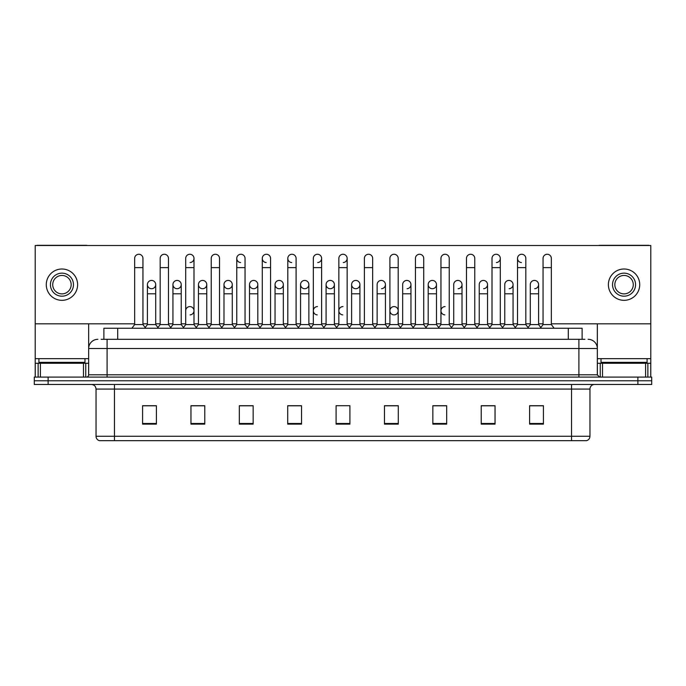 <?xml version="1.0" encoding="UTF-8"?>
<svg xmlns="http://www.w3.org/2000/svg" width="686" height="686" viewBox="0 0 686 686"><rect width="100%" height="100%" fill="white"/><g stroke="black" fill="none" stroke-linecap="round" stroke-linejoin="round"><path stroke-width="1.03" d="M103.878 339.313L103.878 328.26L582.122 328.26L582.122 339.313M589.96 436.253C589.831 438.465 588.725 439.94 586.641 440.678L571.532 440.678L571.532 436.253L589.96 436.253L589.96 389.073A4.605 4.605 0 0 1 594.565 384.469M571.532 440.678L99.359 440.678A4.605 4.605 0 0 1 96.04 436.253L96.04 389.073C95.766 386.278 94.231 384.743 91.435 384.469M651.7 384.469L651.7 380.781L34.3 380.781L34.3 384.469L48.123 384.469L48.123 380.781L34.3 380.781L34.3 377.094L48.123 377.094L48.123 380.781L651.7 380.781L651.7 384.469L48.123 384.469M543.423 424.137L543.423 405.709L529.601 405.709L529.601 424.137L543.423 424.137M495.043 424.137L495.043 405.709L481.22 405.709L481.22 424.137L495.043 424.137M446.672 424.137L446.672 405.709L432.849 405.709L432.849 424.137L446.672 424.137M398.292 424.137L398.292 405.709L384.469 405.709L384.469 424.137L398.292 424.137M156.399 424.137L156.399 405.709L142.577 405.709L142.577 424.137L156.399 424.137M204.78 424.137L204.78 405.709L190.957 405.709L190.957 424.137L204.78 424.137M253.151 424.137L253.151 405.709L239.328 405.709L239.328 424.137L253.151 424.137M301.531 424.137L301.531 405.709L287.708 405.709L287.708 424.137L301.531 424.137M349.911 424.137L349.911 405.709L336.089 405.709L336.089 424.137L349.911 424.137M440.498 405.709L436.948 405.803M491.545 405.803L487.995 405.803M542.592 405.803L539.05 405.803M529.832 405.803L543.423 405.803M300.108 405.803L296.558 405.709M249.052 405.803L245.502 405.709M198.005 405.803L194.455 405.709M142.577 405.803L156.168 405.803M146.95 405.803L143.408 405.803M389.442 405.709L385.892 405.803M338.395 405.709L347.605 405.709M301.531 405.803L287.708 405.803M253.151 405.803L239.328 405.803M204.78 405.803L190.957 405.803M398.292 405.803L384.469 405.803M446.672 405.803L432.849 405.803M495.043 405.803L481.22 405.803M101.322 339.313L584.892 339.313M101.108 339.313L107.102 339.313L107.102 348.531L88.666 348.531L88.666 374.788A2.307 2.307 0 0 1 86.367 377.094M97.884 339.313A9.218 9.218 0 0 0 88.666 348.531L88.666 323.835M588.116 339.313A9.218 9.218 0 0 1 597.335 348.531L597.335 374.788L599.633 377.094M651.7 377.094L651.7 380.781L651.7 377.094L48.123 377.094M134.653 267.626L142.945 267.626L142.945 324.572L134.653 324.572L134.653 258.408A4.15 4.15 0 0 1 139.061 254.266A4.15 4.15 0 0 1 142.945 258.408A4.15 4.15 0 0 0 139.061 254.266M134.653 324.572L131.884 328.26L134.653 324.572M147.413 324.572L147.413 293.788L155.705 293.788L155.705 324.572L147.413 324.572L145.175 327.548L142.945 324.572L145.706 328.26M151.297 288.712A4.15 4.15 0 0 1 147.413 284.579A4.15 4.15 0 0 1 151.82 280.437A4.15 4.15 0 0 1 155.705 284.579L155.705 293.788M155.705 324.572L157.943 327.548M160.172 267.626L168.473 267.626L168.473 324.572L160.172 324.572L160.172 258.408A4.15 4.15 0 0 1 164.58 254.266A4.15 4.15 0 0 1 168.473 258.408A4.15 4.15 0 0 0 164.58 254.266M160.172 324.572L157.411 328.26M168.473 310.749L168.473 324.572L171.234 328.26M185.7 267.626L193.992 267.626L193.992 324.572L185.7 324.572L185.7 258.408A4.15 4.15 0 0 1 190.108 254.266A4.15 4.15 0 0 1 193.992 258.408A4.15 4.15 0 0 1 190.108 262.549M185.7 324.572L182.939 328.26M193.992 310.749L193.992 324.572L196.762 328.26M215.37 254.257A4.15 4.15 0 0 0 211.228 258.408A4.15 4.15 0 0 1 215.636 254.266A4.15 4.15 0 0 1 219.52 258.408A4.15 4.15 0 0 0 215.636 254.266M211.228 267.626L219.52 267.626L219.52 324.572L211.228 324.572L211.228 258.408M211.228 310.749L211.228 324.572L208.458 328.26M219.52 324.572L222.281 328.26M236.756 267.626L245.048 267.626L245.048 324.572L236.756 324.572L236.756 258.408A4.15 4.15 0 0 1 241.155 254.266A4.15 4.15 0 0 1 245.048 258.408A4.15 4.15 0 0 0 241.155 254.266M236.756 324.572L233.986 328.26M245.048 324.572L247.809 328.26M176.825 288.712A4.15 4.15 0 0 1 172.941 284.579A4.15 4.15 0 0 1 177.348 280.437A4.15 4.15 0 0 1 181.233 284.579L181.233 293.788L172.941 293.788L172.941 284.579A4.15 4.15 0 0 1 177.082 280.428M181.233 293.788L181.233 324.572L172.941 324.572L172.941 293.788M172.941 324.572L170.703 327.548M181.233 324.572L183.471 327.548M202.353 288.712A4.15 4.15 0 0 1 198.46 284.579A4.15 4.15 0 0 1 202.867 280.437A4.15 4.15 0 0 1 206.76 284.579L206.76 293.788L198.46 293.788L198.46 284.579A4.15 4.15 0 0 1 202.61 280.428M206.76 293.788L206.76 324.572L198.46 324.572L198.46 293.788M198.46 324.572L196.23 327.548L193.992 324.572M206.76 324.572L208.99 327.548M228.138 280.428A4.15 4.15 0 0 0 223.988 284.45A4.15 4.15 0 0 0 227.872 288.712A4.15 4.15 0 0 1 223.988 284.579A4.15 4.15 0 0 1 228.395 280.437A4.15 4.15 0 0 1 232.28 284.579L232.28 293.788L223.988 293.788L223.988 284.579M232.28 293.788L232.28 324.572L223.988 324.572L223.988 293.788M223.988 324.572L221.758 327.548M232.28 324.572L234.518 327.548M287.803 310.749L287.803 324.572L296.095 324.572L296.095 310.749M324.384 328.26L321.623 324.572L321.623 267.626L313.33 267.626L313.33 324.572L321.623 324.572L321.623 310.749M338.85 310.749L338.85 324.572L347.15 324.572L347.15 310.749M377.137 324.572L377.137 293.788L385.438 293.788L385.438 324.572L377.137 324.572L374.908 327.548L372.67 324.572L364.377 324.572L362.148 327.548L359.91 324.572L351.618 324.572L351.618 284.579A4.15 4.15 0 0 1 356.025 280.437A4.15 4.15 0 0 1 359.91 284.579L359.91 293.788L351.618 293.788M402.665 324.572L402.665 293.788L410.957 293.788L410.957 324.572L402.665 324.572L400.435 327.548L398.197 324.572L389.905 324.572L387.667 327.548L385.438 324.572M428.193 324.572L428.193 293.788L436.485 293.788L436.485 324.572L428.193 324.572L425.955 327.548L423.725 324.572L423.725 319.959M410.957 324.572L413.195 327.548L415.433 324.572L415.433 267.626L423.725 267.626L423.725 324.572L415.433 324.572L415.433 319.959M453.72 324.572L453.72 293.788L462.012 293.788L462.012 324.572L453.72 324.572L451.482 327.548L449.244 324.572L449.244 310.749M436.485 324.572L438.723 327.548L440.952 324.572L440.952 267.626L449.244 267.626L449.244 324.572L440.952 324.572L440.952 319.959M479.24 324.572L479.24 293.788L487.54 293.788L487.54 324.572L479.24 324.572L477.01 327.548L474.772 324.572L474.772 319.959M462.012 324.572L464.242 327.548L466.48 324.572L466.48 267.626L474.772 267.626L474.772 324.572L466.48 324.572L466.48 319.959M514.766 328.26L517.527 324.572L517.527 267.626L525.828 267.626L525.828 324.572L517.527 324.572L515.297 327.548L513.059 324.572L504.767 324.572L504.767 284.579A4.15 4.15 0 0 1 509.175 280.437A4.15 4.15 0 0 1 513.059 284.579L513.059 293.788L504.767 293.788M84.978 358.667L38.905 358.667L38.905 362.354L84.978 362.354L84.978 358.667L88.666 358.667M80.373 363.271L80.373 362.808A0.463 0.463 0 0 1 80.837 362.354M80.373 362.808L43.518 362.808A0.463 0.463 0 0 0 43.055 362.354M43.518 362.808L43.518 363.271M647.095 358.667L601.022 358.667L601.022 362.354L647.095 362.354L647.095 358.667L650.782 358.667L650.782 377.094L650.782 363.271L647.867 363.271L647.867 377.094M642.482 363.271L642.482 362.808A0.463 0.463 0 0 1 642.945 362.354M642.482 362.808L605.627 362.808A0.463 0.463 0 0 0 605.163 362.354M605.627 362.808L605.627 363.271M83.486 377.094L83.486 363.271L40.405 363.271L40.405 377.094M87.268 245.502A2.307 2.307 0 0 0 86.367 245.322L37.524 245.322A2.307 2.307 0 0 0 36.624 245.502M551.347 323.835L650.782 323.835L650.782 245.502L35.218 245.502L35.218 363.271L40.405 363.271M83.486 363.271L88.666 363.271M35.218 377.094L35.218 363.271M645.595 377.094L645.595 363.271L602.514 363.271L602.514 377.094M649.376 245.502A2.307 2.307 0 0 0 648.476 245.322L599.633 245.322A2.307 2.307 0 0 0 598.732 245.502M597.335 323.835L597.335 348.531L578.898 348.531L578.898 374.788L597.335 374.796M650.782 323.835L650.782 358.667M597.335 363.271L602.514 363.271M645.595 363.271L647.867 363.271M189.851 306.599A4.15 4.15 0 0 0 185.7 310.749L185.7 319.959M317.472 306.599A4.15 4.15 0 0 0 313.33 310.621A4.15 4.15 0 0 0 317.215 314.883M343 306.599A4.15 4.15 0 0 0 338.858 310.621A4.15 4.15 0 0 0 342.743 314.883M394.047 306.599A4.15 4.15 0 0 0 389.905 310.621A4.15 4.15 0 0 0 393.79 314.883M445.103 306.599A4.15 4.15 0 0 0 440.961 310.621A4.15 4.15 0 0 0 444.845 314.883M534.437 280.428A4.15 4.15 0 0 0 530.295 284.579A4.15 4.15 0 0 1 534.703 280.437A4.15 4.15 0 0 1 538.587 284.579L538.587 293.788L530.295 293.788L530.295 284.579M508.918 280.428A4.15 4.15 0 0 0 504.767 284.579M483.39 280.428A4.15 4.15 0 0 0 479.24 284.579A4.15 4.15 0 0 1 483.647 280.437A4.15 4.15 0 0 1 487.54 284.579L487.54 293.788M457.862 280.428A4.15 4.15 0 0 0 453.72 284.579A4.15 4.15 0 0 1 458.128 280.437A4.15 4.15 0 0 1 462.012 284.579L462.012 293.788M517.527 267.626L517.527 258.408A4.15 4.15 0 0 1 521.677 254.257A4.15 4.15 0 0 0 517.536 258.279A4.15 4.15 0 0 0 521.42 262.549M432.343 280.428A4.15 4.15 0 0 0 428.193 284.45A4.15 4.15 0 0 0 432.077 288.712M406.815 280.428A4.15 4.15 0 0 0 402.665 284.579A4.15 4.15 0 0 1 407.072 280.437A4.15 4.15 0 0 1 410.957 284.579L410.957 293.788M381.287 280.428A4.15 4.15 0 0 0 377.137 284.579A4.15 4.15 0 0 1 381.545 280.437A4.15 4.15 0 0 1 385.438 284.579L385.438 293.788M355.76 280.428A4.15 4.15 0 0 0 351.618 284.579A4.15 4.15 0 0 0 355.502 288.712M330.24 280.428A4.15 4.15 0 0 0 326.09 284.579A4.15 4.15 0 0 1 330.498 280.437A4.15 4.15 0 0 1 334.382 284.579L334.382 293.788L326.09 293.788L326.09 284.579A4.15 4.15 0 0 0 329.975 288.712M304.713 280.428A4.15 4.15 0 0 0 300.571 284.45A4.15 4.15 0 0 0 304.455 288.712A4.15 4.15 0 0 1 300.562 284.579A4.15 4.15 0 0 1 304.97 280.437A4.15 4.15 0 0 1 308.863 284.579L308.863 293.788L300.562 293.788L300.562 284.579M279.185 280.428A4.15 4.15 0 0 0 275.043 284.45A4.15 4.15 0 0 0 278.928 288.712A4.15 4.15 0 0 1 275.043 284.579A4.15 4.15 0 0 1 279.451 280.437A4.15 4.15 0 0 1 283.335 284.579L283.335 293.788L275.043 293.788L275.043 284.579M253.657 280.428A4.15 4.15 0 0 0 249.515 284.579A4.15 4.15 0 0 1 253.923 280.437A4.15 4.15 0 0 1 257.807 284.579L257.807 293.788L249.515 293.788L249.515 284.579A4.15 4.15 0 0 0 253.4 288.712M285.042 328.26L287.803 324.572L287.803 258.408A4.15 4.15 0 0 1 291.953 254.257A4.15 4.15 0 0 0 287.803 258.279A4.15 4.15 0 0 0 291.687 262.549M240.897 254.257A4.15 4.15 0 0 0 236.756 258.279A4.15 4.15 0 0 0 240.64 262.549M262.275 267.626L270.567 267.626L270.567 324.572L262.275 324.572L262.275 258.408A4.15 4.15 0 0 1 266.425 254.257A4.15 4.15 0 0 0 262.284 258.279A4.15 4.15 0 0 0 266.159 262.549M151.563 280.428A4.15 4.15 0 0 0 147.413 284.579L147.413 293.788M190.108 314.883A4.15 4.15 0 0 0 193.992 310.749A4.15 4.15 0 0 0 190.108 306.608M394.313 314.883A4.15 4.15 0 0 0 398.197 310.749A4.15 4.15 0 0 0 394.313 306.608M509.175 288.712A4.15 4.15 0 0 0 513.059 284.579A4.15 4.15 0 0 0 509.175 280.437M458.128 288.712A4.15 4.15 0 0 0 462.012 284.579A4.15 4.15 0 0 0 458.128 280.437M407.072 288.712A4.15 4.15 0 0 0 410.957 284.579A4.15 4.15 0 0 0 407.072 280.437M356.025 288.712A4.15 4.15 0 0 0 359.91 284.579A4.15 4.15 0 0 0 356.025 280.437M343.257 262.549A4.15 4.15 0 0 0 347.15 258.408A4.15 4.15 0 0 0 343.257 254.266A4.15 4.15 0 0 1 347.15 258.408L347.15 267.626L338.85 267.626L338.85 258.408A4.15 4.15 0 0 1 343.257 254.266M279.451 288.712A4.15 4.15 0 0 0 283.335 284.579A4.15 4.15 0 0 0 279.451 280.437M317.738 262.549A4.15 4.15 0 0 0 321.623 258.408A4.15 4.15 0 0 0 317.738 254.266A4.15 4.15 0 0 1 321.623 258.408L321.623 267.626M228.395 288.712A4.15 4.15 0 0 0 232.28 284.579A4.15 4.15 0 0 0 228.395 280.437M177.348 288.712A4.15 4.15 0 0 0 181.233 284.579A4.15 4.15 0 0 0 177.348 280.437M151.82 288.712A4.15 4.15 0 0 0 155.705 284.579A4.15 4.15 0 0 0 151.82 280.437M35.218 323.835L134.653 323.835M142.945 323.835L147.413 323.835M155.705 323.835L160.172 323.835M168.473 323.835L172.941 323.835M181.233 323.835L185.7 323.835M193.992 323.835L198.46 323.835M206.76 323.835L211.228 323.835M219.52 323.835L223.988 323.835M232.28 323.835L236.756 323.835M245.048 323.835L249.515 323.835M257.807 323.835L262.275 323.835M270.567 323.835L275.043 323.835M283.335 323.835L287.803 323.835M296.095 323.835L300.562 323.835M308.863 323.835L313.33 323.835M321.623 323.835L326.09 323.835M334.382 323.835L338.85 323.835M347.15 323.835L351.618 323.835M359.91 323.835L364.377 323.835M372.67 323.835L377.137 323.835M385.438 323.835L389.905 323.835M398.197 323.835L402.665 323.835M410.957 323.835L415.433 323.835M423.725 323.835L428.193 323.835M436.485 323.835L440.952 323.835M449.244 323.835L453.72 323.835M462.012 323.835L466.48 323.835M474.772 323.835L479.24 323.835M487.54 323.835L492.008 323.835M500.3 323.835L504.767 323.835M513.059 323.835L517.527 323.835M525.828 323.835L530.295 323.835M538.587 323.835L543.055 323.835M202.867 288.712A4.15 4.15 0 0 0 206.76 284.579A4.15 4.15 0 0 0 202.867 280.437M253.923 288.712A4.15 4.15 0 0 0 257.807 284.579A4.15 4.15 0 0 0 253.923 280.437M304.97 288.712A4.15 4.15 0 0 0 308.863 284.579A4.15 4.15 0 0 0 304.97 280.437M330.498 288.712A4.15 4.15 0 0 0 334.382 284.579A4.15 4.15 0 0 0 330.498 280.437M381.545 288.712A4.15 4.15 0 0 0 385.438 284.579A4.15 4.15 0 0 0 381.545 280.437M432.6 288.712A4.15 4.15 0 0 0 436.485 284.579A4.15 4.15 0 0 0 432.6 280.437A4.15 4.15 0 0 1 436.485 284.579L436.485 293.788M496.415 262.549A4.15 4.15 0 0 0 500.3 258.408A4.15 4.15 0 0 0 496.415 254.266A4.15 4.15 0 0 1 500.3 258.408L500.3 267.626L492.008 267.626L492.008 258.408A4.15 4.15 0 0 1 496.415 254.266M483.647 288.712A4.15 4.15 0 0 0 487.54 284.579A4.15 4.15 0 0 0 483.647 280.437M534.703 288.712A4.15 4.15 0 0 0 538.587 284.579A4.15 4.15 0 0 0 534.703 280.437M61.946 273.148A11.516 11.516 0 0 0 50.43 284.673A11.516 11.516 0 0 0 61.946 296.189A11.516 11.516 0 0 0 73.462 284.673A11.516 11.516 0 0 0 61.946 273.148M61.946 275.455A9.218 9.218 0 0 0 52.728 284.673A9.218 9.218 0 0 0 61.946 293.882A9.218 9.218 0 0 0 71.164 284.673A9.218 9.218 0 0 0 61.946 275.455M61.946 300.331A15.667 15.667 0 0 0 77.612 284.673A15.667 15.667 0 0 0 61.946 269.006A15.667 15.667 0 0 0 46.279 284.673A15.667 15.667 0 0 0 61.946 300.331M624.054 273.148A11.516 11.516 0 0 0 612.538 284.673A11.516 11.516 0 0 0 624.054 296.189A11.516 11.516 0 0 0 635.57 284.673A11.516 11.516 0 0 0 624.054 273.148M624.054 275.455A9.218 9.218 0 0 0 614.836 284.673A9.218 9.218 0 0 0 624.054 293.882A9.218 9.218 0 0 0 633.272 284.673A9.218 9.218 0 0 0 624.054 275.455M624.054 300.331A15.667 15.667 0 0 0 639.721 284.673A15.667 15.667 0 0 0 624.054 269.006A15.667 15.667 0 0 0 608.388 284.673A15.667 15.667 0 0 0 624.054 300.331M266.425 254.257A4.15 4.15 0 0 1 270.567 258.408A4.15 4.15 0 0 0 266.683 254.266M262.275 324.572L259.514 328.26M270.567 324.572L273.337 328.26M291.953 254.257A4.15 4.15 0 0 1 296.095 258.408A4.15 4.15 0 0 0 292.21 254.266M298.864 328.26L296.095 324.572L296.095 267.626L287.803 267.626M313.33 267.626L313.33 258.408A4.15 4.15 0 0 1 317.738 254.266M313.33 324.572L310.561 328.26M257.807 293.788L257.807 324.572L249.515 324.572L249.515 293.788M249.515 324.572L247.277 327.548M257.807 324.572L260.045 327.548M283.335 293.788L283.335 324.572L275.043 324.572L275.043 293.788M275.043 324.572L272.805 327.548M283.335 324.572L285.565 327.548M308.863 293.788L308.863 324.572L300.562 324.572L300.562 293.788M300.562 324.572L298.333 327.548M308.863 324.572L311.092 327.548M349.911 328.26L347.15 324.572L347.15 267.626M336.089 328.26L338.85 324.572L338.85 267.626M361.616 328.26L364.377 324.572L364.377 258.408A4.15 4.15 0 0 1 368.785 254.266A4.15 4.15 0 0 1 372.67 258.408A4.15 4.15 0 0 0 368.785 254.266M375.439 328.26L372.67 324.572L372.67 267.626L364.377 267.626M387.136 328.26L389.905 324.572L389.905 258.408A4.15 4.15 0 0 1 394.313 254.266A4.15 4.15 0 0 1 398.197 258.408A4.15 4.15 0 0 0 394.313 254.266M400.958 328.26L398.197 324.572L398.197 267.626L389.905 267.626M415.433 267.626L415.433 258.408A4.15 4.15 0 0 1 419.841 254.266A4.15 4.15 0 0 1 423.725 258.408A4.15 4.15 0 0 0 419.841 254.266M415.433 324.572L412.663 328.26M423.725 324.572L426.486 328.26M440.952 267.626L440.952 258.408A4.15 4.15 0 0 1 445.36 254.266A4.15 4.15 0 0 1 449.244 258.408A4.15 4.15 0 0 0 445.36 254.266M440.952 324.572L438.191 328.26M449.244 324.572L452.014 328.26M334.382 293.788L334.382 324.572L326.09 324.572L326.09 293.788M326.09 324.572L323.852 327.548M334.382 324.572L336.62 327.548M359.91 324.572L359.91 293.788M351.618 324.572L349.38 327.548M428.193 293.788L428.193 284.579A4.15 4.15 0 0 1 432.6 280.437M466.48 267.626L466.48 258.408A4.15 4.15 0 0 1 470.888 254.266A4.15 4.15 0 0 1 474.772 258.408A4.15 4.15 0 0 0 470.888 254.266M466.48 324.572L463.719 328.26M474.772 324.572L477.542 328.26M500.3 267.626L500.3 324.572L492.008 324.572L492.008 267.626M492.008 324.572L489.238 328.26M500.3 324.572L503.061 328.26M521.677 254.257A4.15 4.15 0 0 1 525.828 258.408A4.15 4.15 0 0 0 521.935 254.266M525.828 324.572L528.589 328.26M543.055 267.626L551.347 267.626L551.347 324.572L543.055 324.572L543.055 258.408A4.15 4.15 0 0 1 547.462 254.266A4.15 4.15 0 0 1 551.347 258.408A4.15 4.15 0 0 0 547.462 254.266M543.055 324.572L540.294 328.26M551.347 324.572L554.117 328.26M487.54 324.572L489.77 327.548M513.059 324.572L513.059 293.788M504.767 324.572L502.529 327.548M538.587 293.788L538.587 324.572L530.295 324.572L530.295 293.788M530.295 324.572L528.057 327.548M538.587 324.572L540.825 327.548M117.7 339.313L117.7 328.26M568.3 339.313L568.3 328.26M571.532 384.469L571.532 389.073L96.04 389.073M589.96 389.073L571.532 389.073L571.532 436.253L114.468 436.253L114.468 440.678M96.04 436.253L114.468 436.253L114.468 384.469M637.877 384.469L637.877 377.094M349.911 423.494L336.089 423.494M301.531 423.494L287.708 423.494M253.151 423.494L239.328 423.494M204.78 423.494L190.957 423.494M156.399 423.494L142.577 423.494M398.292 423.494L384.469 423.494M446.672 423.494L432.849 423.494M495.043 423.494L481.22 423.494M543.423 423.494L529.601 423.494M107.102 377.094L107.102 374.788L578.898 374.788L578.898 377.094M88.666 374.788L107.102 374.788L107.102 348.531L578.898 348.531L578.898 339.313M190.108 254.266A4.15 4.15 0 0 1 193.992 258.408L193.992 267.626M38.905 358.667L35.218 358.667M88.631 375.191L88.631 363.271M85.75 363.271L85.75 377.094M35.26 363.271L35.26 377.094M38.133 377.094L38.133 363.271M601.022 358.667L597.335 358.667M650.74 377.094L650.74 363.271M597.369 363.271L597.369 375.191M600.25 377.094L600.25 363.271M142.945 267.626L142.945 258.408M168.473 267.626L168.473 258.408M219.52 267.626L219.52 258.408M245.048 267.626L245.048 258.408M270.567 267.626L270.567 258.408M296.095 267.626L296.095 258.408M372.67 267.626L372.67 258.408M398.197 267.626L398.197 258.408M423.725 267.626L423.725 258.408M449.244 267.626L449.244 258.408M377.137 293.788L377.137 284.579M402.665 293.788L402.665 284.579M474.772 267.626L474.772 258.408M525.828 267.626L525.828 258.408M551.347 267.626L551.347 258.408M453.72 293.788L453.72 284.579M479.24 293.788L479.24 284.579"/></g></svg>

